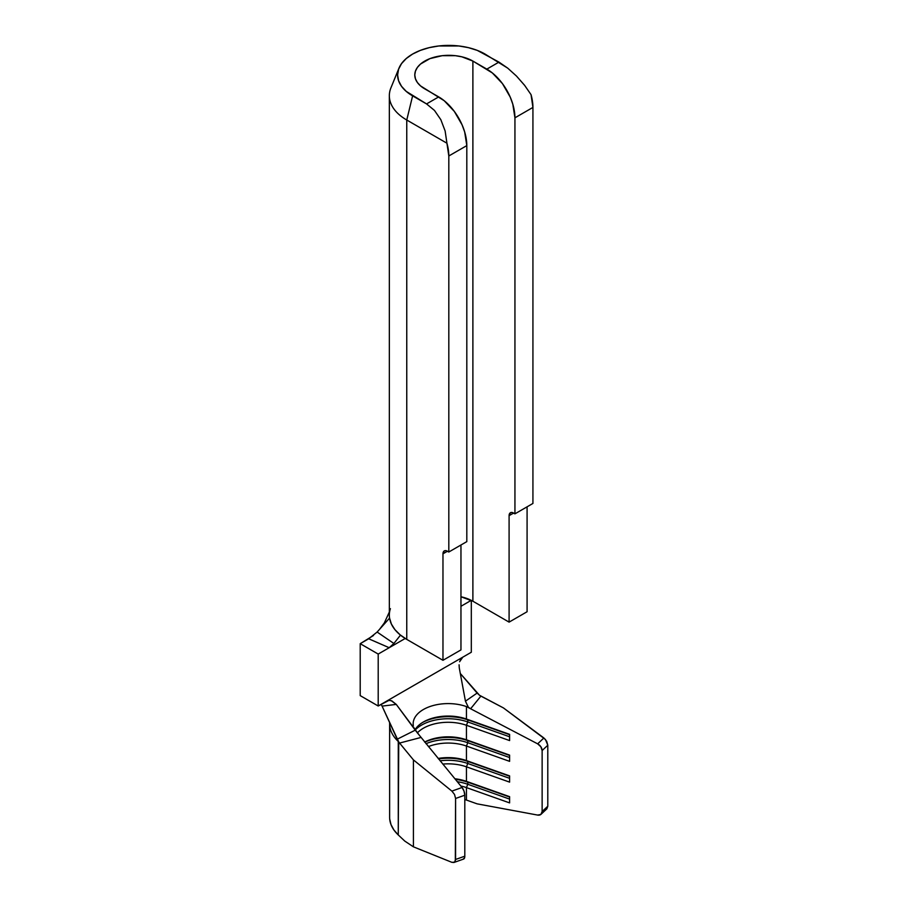<?xml version="1.0" encoding="UTF-8"?>
<svg xmlns="http://www.w3.org/2000/svg" width="908" height="908" viewBox="0 0 908 908"><rect width="100%" height="100%" fill="white"/><g stroke="black" fill="none" stroke-linecap="round" stroke-linejoin="round"><path stroke-width="1.36" d="M377.036 632.15L389.566 618.11L391.371 624L394.912 629.63L400.099 634.805L406.761 639.391L406.761 120.015A59.474 34.334 180 0 1 389.339 95.737L389.339 615.113A59.474 34.334 0 0 0 389.566 618.11L377.126 632.047L393.89 643.488L390.701 646.7L389.18 647.722L368.693 638.778L360.204 643.681L360.204 695.619L378.205 706.004L388.885 700.42M463.137 859.127L464.601 857.788L464.805 856.199L464.805 795.204L464.022 791.129L462.047 787.497L419.507 735.469L462.047 787.497L451.878 791.106L454.533 794.489L455.589 798.472L455.317 861.079L454.533 862.169L451.878 862.328L413.424 846.835L404.798 841.103L398.272 834.963L404.798 841.103L413.424 846.835L413.424 759.894L413.424 846.835L451.878 862.328L453.966 862.475L463.602 859.059A6.356 2.713 -109.5 0 0 464.805 856.199L455.589 859.467L455.589 798.472L464.805 795.204L464.805 856.199L455.589 859.467L454.533 862.169M466.451 719.045A34.981 20.203 0 0 0 415.001 729.794A34.981 20.203 180 0 1 423.4 721.974A34.981 20.203 180 0 1 466.451 719.045L466.451 706.583L466.451 719.045L467.779 719.874A37.534 21.667 0 0 0 422.538 722.496A37.534 21.667 180 0 1 467.779 719.874L467.779 721.951A37.534 21.667 0 0 0 415.172 730.055A37.534 21.667 180 0 1 467.779 721.951L466.451 725.276L466.451 739.816A34.981 20.203 0 0 0 424.66 742.063A34.981 20.203 180 0 1 466.451 739.816L466.451 725.276L509.604 740.576L509.604 734.345L466.451 719.045L509.604 734.345L509.604 740.576L466.451 725.276A34.981 20.203 0 0 0 417.328 732.926A34.981 20.203 180 0 1 466.451 725.276L467.779 721.951L509.604 736.774L467.779 721.951L467.779 719.874L466.451 719.045M413.163 723.79A34.981 20.203 180 0 1 431.062 706.163A34.981 20.203 180 0 1 466.451 706.583L537.649 743.845L540.862 746.762L542.133 750.553L547.796 745.23L547.796 806.225L542.133 811.548L542.133 750.553L542.133 811.548L540.862 814.442L537.649 815.078L477.086 803.841L466.451 800.062A34.981 20.203 0 0 0 464.805 799.517L466.451 800.062L466.451 787.599L466.451 800.062L477.086 803.841L537.649 815.078A6.356 4.426 46.8 0 0 541.066 814.26A6.356 4.426 46.8 0 0 542.133 811.548L547.796 806.225L547.796 745.23L545.436 739.441L503.441 707.922L479.503 695.256L480.888 696.118L470.616 708.762L537.649 743.845L543.892 737.977L503.441 707.922L480.888 696.118L470.616 708.762L468.369 707.264L465.441 701.18L459.289 668.016L465.441 701.18L477.109 693.076L460.311 673.509L479.503 695.256L477.109 693.076L465.441 701.18L468.369 707.264L466.451 706.583A34.981 20.203 180 0 0 429.677 706.64A34.981 20.203 180 0 0 413.31 725.651M428.394 746.592A34.981 20.203 180 0 1 466.451 746.047L466.451 760.598A34.981 20.203 0 0 0 438.144 758.452A34.981 20.203 180 0 1 466.451 760.598L466.451 746.047L509.604 761.347L509.604 755.115L467.779 740.644A37.534 21.667 0 0 0 424.751 742.165A37.534 21.667 180 0 1 467.779 740.644L467.779 742.721A37.534 21.667 0 0 0 426 743.686A37.534 21.667 180 0 1 467.779 742.721L466.451 746.047A34.981 20.203 0 0 0 428.394 746.592M442.775 764.082A34.981 20.203 180 0 1 466.451 766.829L466.451 781.368A34.981 20.203 0 0 0 454.863 778.758A34.981 20.203 180 0 1 466.451 781.368L466.451 766.829L509.604 782.129L509.604 775.897L467.779 761.415A37.534 21.667 0 0 0 438.553 758.94A37.534 21.667 180 0 1 467.779 761.415L467.779 763.492A37.534 21.667 0 0 0 440.085 760.802A37.534 21.667 180 0 1 467.779 763.492L466.451 766.829A34.981 20.203 0 0 0 442.775 764.082M460.799 785.987A34.981 20.203 180 0 1 466.451 787.599L509.604 802.899L509.604 796.668L467.779 782.197A37.534 21.667 0 0 0 455.385 779.393A37.534 21.667 180 0 1 467.779 782.197L467.779 784.274A37.534 21.667 0 0 0 457.291 781.72A37.534 21.667 180 0 1 467.779 784.274L466.451 787.599A34.981 20.203 0 0 0 460.799 785.987M390.395 608.666A59.474 34.334 180 0 0 389.566 618.11A59.474 34.334 0 0 0 406.761 639.391L442.968 660.298L460.958 649.912L460.958 544.993L460.958 649.912L442.968 660.298L406.761 639.391L406.761 120.015L446.929 143.214L448.813 155.983L466.814 145.598L466.814 541.622L448.813 552.007L448.813 155.983L448.813 552.007L445.749 550.634L444.284 550.918L442.968 553.823L442.968 660.298L442.968 553.823L447.462 551.224L448.813 552.007L466.814 541.622L466.814 145.598L464.669 131.944L462.07 124.827L454.318 111.4L444.182 100.697L420.517 85.885L417.374 82.48L415.444 78.803L414.786 74.967L415.444 71.13L417.374 67.442L420.517 64.048L429.915 58.623L442.173 55.694L455.453 55.694L461.843 56.818L472.886 61.074L486.824 69.121L498.969 62.107L477.267 50.383L468.414 47.647L458.812 45.968L438.825 45.968L429.223 47.647L420.37 50.383L412.607 54.06L406.239 58.543L401.506 63.651L398.589 69.201L397.613 74.967L398.589 80.733L401.506 86.283L406.239 91.39L426.556 103.921L438.7 96.906L424.751 88.859A34.027 19.647 180 0 1 414.786 74.967A34.027 19.647 180 0 1 435.795 56.818A34.027 19.647 180 0 1 472.886 61.074L472.886 601.221L509.093 622.128L527.083 611.742L527.083 506.823L527.083 611.742L509.093 622.128L472.886 601.221A34.027 19.647 0 0 0 460.958 596.76L472.886 601.221L472.886 61.074L492.306 72.912L502.442 83.604L510.194 97.043L512.793 104.159L514.938 117.813L532.928 107.428L532.928 503.452L514.938 513.837L514.938 117.813L514.938 513.837L511.862 512.452L510.409 512.736L509.093 515.653L509.093 622.128L509.093 515.653A6.356 3.677 60 0 1 510.409 512.736A6.356 3.677 60 0 1 513.587 513.054L509.093 515.653L513.587 513.054L514.938 513.837L532.928 503.452L532.928 107.428L531.044 94.648L524.495 85.17L516.47 76.056L524.881 85.67M442.968 553.823A6.356 3.677 60 0 1 444.284 550.918A6.356 3.677 60 0 1 447.462 551.224L442.968 553.823M398.975 68.168L390.928 87.849A59.474 34.334 0 0 0 406.761 120.015L412.607 95.873A51.211 29.567 180 0 1 398.975 68.168A51.211 29.567 180 0 1 434.819 46.524A51.211 29.567 180 0 1 485.031 54.06L507.708 68.134L516.47 76.056L507.708 68.134L498.969 62.107L486.824 69.121A39.759 22.95 60 0 1 514.938 117.813L532.928 107.428A39.759 22.95 -120 0 0 531.044 94.648M406.761 120.015L412.607 95.873L426.556 103.921L434.467 110.424L440.857 119.72L445.136 130.99L446.929 143.214L406.761 120.015M445.136 130.99L446.929 143.214A39.759 22.95 60 0 1 448.813 155.983L466.814 145.598A39.759 22.95 -120 0 0 438.7 96.906L426.556 103.921L434.467 110.424L440.857 119.72L445.136 130.99M393.89 643.488L400.485 635.123L393.89 643.488L389.18 647.722L405.218 638.472L389.18 647.722L368.671 638.789L377.126 632.047L393.89 643.488M460.14 660.309L462.796 657.165L378.205 706.004L378.205 654.066L389.18 647.722L378.205 654.066L378.205 706.004L360.204 695.619L360.204 643.681L378.205 654.066L360.204 643.681L373.483 635.498M460.958 606.283L471.252 600.336L460.958 606.283M546.684 808.96L547.796 806.225L546.866 808.812L541.066 814.26M389.691 818.959L390.985 824.543L393.879 829.923L398.272 834.963L398.272 741.473A58.521 33.789 180 0 1 389.623 723.926A58.521 33.789 0 0 0 398.272 741.473L413.424 759.894L451.878 791.106L413.424 759.894L399.577 743.062L420.892 737.478L399.577 743.062L398.726 741.893L397.227 739.191L415.24 730.168L415.66 730.736M389.623 723.79L389.623 817.279A58.521 33.789 0 0 0 398.272 834.963L398.726 741.893L382.075 706.118L397.227 739.191L415.24 730.168L419.507 735.469L396.263 704.404L415.24 730.168M391.166 700.647L396.263 704.404L382.075 706.118L381.144 704.302L382.075 706.118L396.263 704.404L391.825 700.862L389.214 700.409L386.706 701.09L471.309 652.25L471.309 600.37L471.309 652.25L462.796 657.165L459.607 661.739M455.589 798.472L464.805 795.204A6.356 2.713 -109.5 0 0 462.047 787.497L451.878 791.106L454.533 794.489L455.589 798.472M543.892 737.977L537.649 743.845A6.356 4.426 46.8 0 1 542.133 750.553L547.796 745.23L546.684 741.291L543.892 737.977M459.289 668.016L459.085 664.815M509.604 802.899L466.451 787.599L467.779 784.274L509.604 799.097L467.779 784.274L467.779 782.197L466.451 781.368L509.604 796.668L509.604 802.899M509.604 797.02L467.779 782.197L509.604 797.02M509.604 782.129L466.451 766.829L467.779 763.492L509.604 778.326L467.779 763.492L467.779 761.415L466.451 760.598L509.604 775.897L509.604 782.129M509.604 776.249L467.779 761.415L509.604 776.249M509.604 761.347L466.451 746.047L467.779 742.721L509.604 757.544L467.779 742.721L467.779 740.644L466.451 739.816L509.604 755.115L509.604 761.347M509.604 755.467L467.779 740.644L509.604 755.467M509.604 734.697L467.779 719.874L509.604 734.697M379.578 629.301L384.334 622.922L389.339 612.026M413.662 727.229L415.614 730.679M389.623 723.926L389.6 722.53"/></g></svg>
